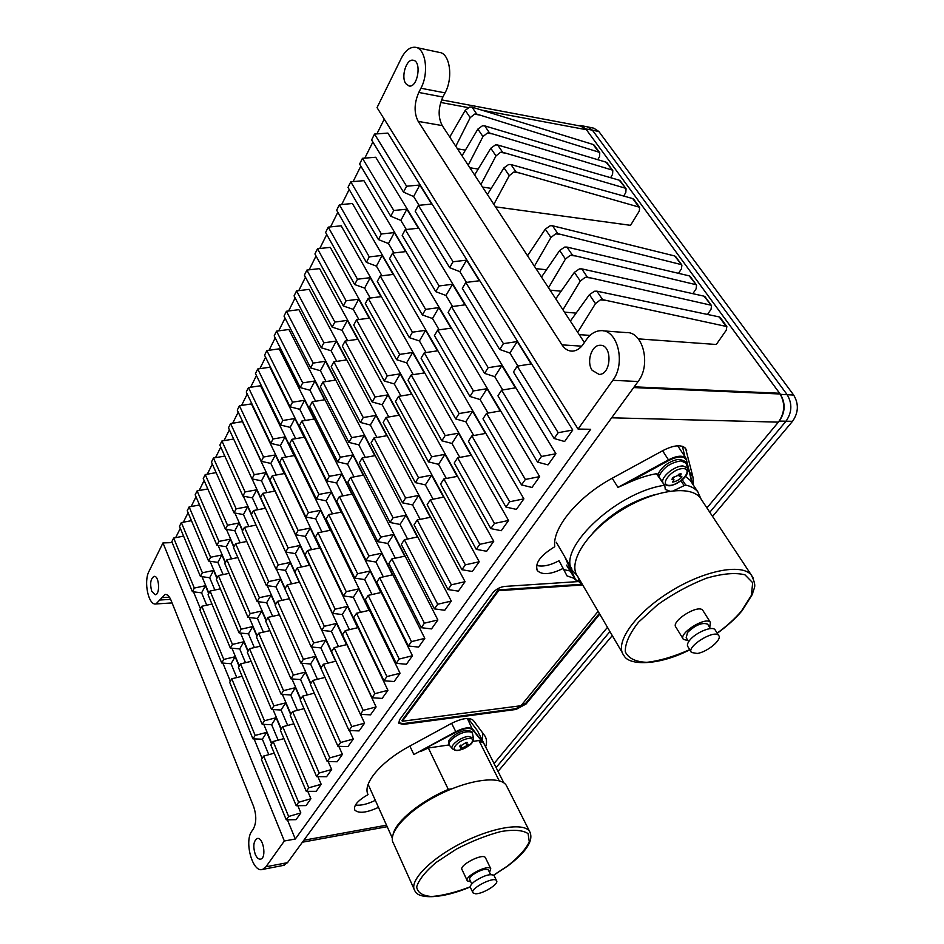 <?xml version="1.0" encoding="UTF-8"?>
<svg xmlns="http://www.w3.org/2000/svg" width="944" height="944" viewBox="0 0 944 944"><rect width="100%" height="100%" fill="white"/><g stroke="black" fill="none" stroke-linecap="round" stroke-linejoin="round"><path stroke-width="1.42" d="M599.346 613.447L525.773 703.245L515.684 708.755L403.053 723.635L398.557 722.703M599.759 614.155L526.138 703.941L516.049 709.451L403.407 724.378L398.805 723.305L399.501 719.859L492.744 592.938C495.883 589.268 499.848 587.097 504.651 586.425L577.586 581.622M465.239 110.295L469.77 107.026L472 107.12L476.732 114.094L474.572 114.13L470.195 117.658L455.799 146.273L449.745 137.033L465.239 110.295L470.195 117.658M476.732 114.094L598.732 152.102L593.186 144.503L472 107.12M598.732 152.102L599.759 152.763L599.582 156.551L597.776 159.678M465.404 150.131L457.474 148.822M151.736 591.333L155.276 594.755C160.445 594.496 159.135 575.226 154.037 576.383C150.544 578.731 149.777 583.711 151.736 591.333M255.175 854.108C256.756 857.836 258.585 859.5 260.686 859.123C266.904 857.848 263.128 836.313 257.11 838.555C253.535 841.069 252.886 846.249 255.175 854.108M592.148 370.296L599.11 374.426C611.665 374.685 612.585 344.265 599.971 345.292C591.51 344.949 586.224 362.048 592.148 370.296M405.778 83.638L409.118 86.022C417.862 87.863 422.051 60.888 413.071 60.239C406.368 58.693 400.775 76.853 405.778 83.638M377.034 107.616L578.07 429.06L612.821 380.314C626.049 363.357 617.636 329.185 600.821 330.671C595.216 330.907 590.354 333.964 586.236 339.84L583.38 344.029C580.182 348.572 576.489 350.944 572.312 351.144C568.205 351.144 564.772 349.056 561.999 344.867L418.192 121.387C413.897 112.95 414.097 103.309 418.782 92.453L420.93 88.24C429.213 73.042 425.72 48.026 415.277 47.283C409.967 46.858 405.306 50.528 401.271 58.316L377.034 107.616M449.745 137.033L442.252 125.599C437.922 117.257 438.134 107.734 442.878 97.031L445.049 92.878C453.427 77.915 449.922 53.194 439.373 52.416L416.139 47.471M578.283 125.635L580.607 125.552L585.799 128.891L780.417 394.344C785.715 403.336 785.325 412.245 779.272 421.083L706.926 507.943L778.375 422.145C784.83 413.024 785.408 403.643 780.122 393.99L586.401 129.717L580.784 126.107L441.591 99.863M494.054 763.519L607.464 627.347L494.054 763.519M172.091 602.921L155.984 603.948C148.527 605.8 143.394 581.587 148.999 571.344L162.97 542.93L284.345 840.998L295.307 839.015L590.673 429.296L578.07 429.06M155.984 603.948L165.07 594.437C167.324 594.248 169.283 596.124 170.935 600.042L253.547 806.306C256.591 815.345 256.508 822.908 253.299 828.997L251.847 831.133C243.882 841.411 252.697 873.294 262.597 869.412L265.96 866.781L284.345 840.998M584.395 342.542L455.799 146.273M283.176 865.447L287.507 862.663L638.097 381.506C651.407 364.809 642.982 331.132 626.073 332.571L603.133 330.848M162.97 542.93L172.197 542.599M175.655 537.655L180.316 528.31M183.348 522.209L188.092 512.71M191.172 506.527L196.022 496.78M199.149 490.526L204.128 480.531M207.291 474.183L212.317 464.094M215.527 457.663L220.766 447.137M224.011 440.624L229.404 429.827M232.684 423.219L238.218 412.127M241.558 405.436L247.234 394.037M250.608 387.264L256.449 375.547M259.871 368.679L265.571 357.245M269.052 350.271L275.2 337.917M278.728 330.848L285.053 318.152M288.628 310.977L295.142 297.915M298.764 290.634L305.467 277.206M309.148 269.819L316.028 256.001M319.768 248.508L326.742 234.501M330.542 226.89L337.834 212.258M341.681 204.529L349.197 189.473M353.103 181.614L360.832 166.109M364.809 158.12L372.856 142.001M376.892 133.895L384.243 119.145M779.874 393.624L633.955 387.205M779.614 393.259L634.215 386.828M684.872 456.554L682.406 446.311M536.534 565.409C542.493 567.037 549.998 565.48 559.084 560.724L567.025 575.911L574.212 578.377M564.111 569.704L569.881 570.943M778.375 422.145L611.653 417.803M693.38 485.145L693.014 477.322L685.58 448.329C681.308 444.388 673.863 445.072 663.266 450.394L612.68 477.983C577.846 496.603 551.957 528.298 554.765 546.718C540.298 555.461 534.516 563.45 537.431 570.683C542.352 575.297 551.036 574.483 563.45 568.264M485.641 746.893C487.057 742.491 486.762 738.786 484.768 735.765L473.369 720.437C469.51 717.133 462.206 718.124 451.48 723.399L409.59 746.197C380.715 761.666 362.26 783.803 368.042 794.6C357.717 800.536 353.316 805.692 354.814 810.07C358.732 813.716 366.626 812.808 378.485 807.356M570.353 321.113L589.422 294.658L594.531 291.224L596.879 291.165L602.638 299.637L726.845 326.565L726.278 330.188L716.284 344.489L638.321 338.872M590.024 335.403L579.203 334.624M478.171 169.059L469.876 167.761M491.234 188.363L482.549 187.101M487.411 194.523L503.978 167.808L508.686 164.48L510.964 164.539L516.002 171.961L639.607 207.255L639.324 211.008L630.545 225.333L495.482 206.842M546.493 269.76L535.98 268.639M561.125 291.2L550.069 290.15M576.123 313.113L564.477 312.134M725.853 326.022L719.198 316.913L596.879 291.165M719.198 316.913L720.284 317.609M602.638 299.637L600.384 299.862L595.463 303.626L577.693 332.312M482.172 740.025L482.927 733.264M355.404 805.043C360.773 805.763 367.417 804.194 375.323 800.347M419.006 205.296L413.625 196.553L419.797 185.024L431.644 204.057L418.369 205.367L453.049 261.759L466.56 260.155L479.387 280.757L465.793 282.468L503.412 343.64L517.241 341.575L531.165 363.947L517.241 366.142L558.175 432.706L554.116 438.488L564.606 441.521L572.76 430.027L558.175 432.706M418.369 205.367L415.195 211.255L449.663 267.636L453.049 261.759M214.854 590.012L209.686 577.728L213.58 570.459L216.919 578.318M209.686 577.728L200.435 576.477L202.394 572.772L213.58 570.459M239.127 666.334L235.115 656.753L223.775 659.419L221.722 662.983L199.868 609.871L201.827 606.26L211.952 604.054M390.757 216.223L359.617 164.055L362.472 158.309L375.712 157.247L555.933 453.734L548.004 464.885L537.525 462.1L497.948 395.807L501.642 390.132L515.436 387.854L501.878 365.54L488.166 367.688L484.567 373.376L448.14 312.358L451.515 306.647L464.991 304.841L452.495 284.274L439.102 285.961L435.798 291.684L402.179 235.351L405.271 229.616L418.428 228.224L406.864 209.19L393.79 210.488L390.757 216.223L400.858 220.424L406.864 209.19M400.858 220.424L406.309 229.498M208.683 593.552L205.414 585.717L194.311 588.065L192.399 591.687L201.603 592.844L206.724 605.187M201.603 592.844L205.414 585.717M220.377 588.832L210.052 591.038L208.058 594.72L230.336 648.056L232.436 644.422L243.859 641.767L247.942 651.395M208.589 561.043L187.242 510.728L189.142 506.904L210.595 557.255L208.589 561.043L217.887 562.4L223.114 574.601M225.262 562.86L221.864 554.978L210.595 557.255M217.887 562.4L221.864 554.978M245.499 662.688L239.693 648.917L243.859 641.767M239.693 648.917L230.336 648.056M271.577 743.907L266.751 732.367L255.151 735.411L252.957 738.881L229.687 682.323L231.776 678.783L242.124 676.27M435.798 291.684L445.946 295.472L452.495 284.274M445.946 295.472L452.577 306.505M221.722 662.983L231.044 663.738L236.779 677.568M231.044 663.738L235.115 656.753M251.151 661.343L240.578 663.856L238.443 667.479L262.184 724.308L264.438 720.756L276.12 717.735L281.052 729.334M229.026 573.362L218.394 575.58L216.365 579.345L239.08 632.893L248.484 633.849L254.361 647.572M256.91 636.221L252.732 626.556L241.216 629.176L239.08 632.893M248.484 633.849L252.732 626.556M278.161 740.167L271.648 724.721L276.12 717.735M271.648 724.721L262.184 724.308M286.268 819.852L288.64 816.477L300.841 812.926L296.062 819.652L286.268 819.852L261.441 759.495L263.683 756.05L274.256 753.194M484.567 373.376L494.739 376.668L501.878 365.54M494.739 376.668L502.727 389.955M252.957 738.881L262.373 739.199L268.792 754.669M262.373 739.199L266.751 732.367M283.932 738.633L273.135 741.5L270.845 745.028L296.192 805.716L306.045 805.598L310.918 798.73L298.623 802.27L296.192 805.716M260.402 646.156L249.535 648.705L247.352 652.398L271.577 709.499L281.088 710.006L287.684 725.429M290.681 714.525L285.654 702.867L273.878 705.864L271.577 709.499M281.088 710.006L285.654 702.867M192.399 591.687L171.832 541.714L173.661 538.045L183.573 536.121M201.827 606.26L223.775 659.419M231.776 678.783L255.151 735.411M263.683 756.05L288.64 816.477M201.992 576.69L208.895 593.174M231.917 648.198L239.339 665.957M263.789 724.378L271.813 743.542M297.808 805.692L300.841 812.926M173.661 538.045L194.311 588.065M465.793 282.468L462.324 288.345L499.706 349.481L503.412 343.64M193.496 591.829L200.47 608.762M222.843 663.077L230.324 681.238M254.078 738.916L262.125 758.445M287.413 819.829L295.307 839.015M226.383 529.324L233.994 546.694M258.101 601.694L266.279 620.338M291.967 678.937L300.77 699.02M328.193 761.584L331.674 769.513L319.166 773.018L316.629 776.629L326.565 776.711L331.674 769.513M266.963 492.544L261.523 480.838L251.989 478.891L228.472 427.809L230.584 423.561L242.466 421.638L376.101 706.95L363.169 710.348L360.384 714.325L370.485 714.856L376.101 706.95M239.434 405.767L263.541 457.014L261.264 461.333L237.274 410.109L239.434 405.767L251.411 403.902L387.925 690.3L382.167 698.407L372.03 697.746L374.886 693.675L387.925 690.3M248.473 387.583L273.087 438.96L270.751 443.373L246.266 392.02L248.473 387.583L260.556 385.754L400.044 673.237L394.144 681.544L383.96 680.754L386.898 676.577L400.044 673.237M315.579 401.235L309.998 390.25L300.227 387.583L274.185 335.887L276.533 331.143L288.911 329.48L437.886 619.96L424.399 623.182L421.225 627.689L431.514 628.916L437.886 619.96M286.421 311.26L313.172 363.074L310.623 367.912L284.014 316.11L286.421 311.26L298.906 309.656L451.291 601.068L444.766 610.272L434.441 608.88L437.686 604.254L451.291 601.068M296.546 290.917L323.875 342.814L321.267 347.758L294.068 295.873L296.546 290.917L309.125 289.371L465.062 581.681L458.359 591.133L448.011 589.563L451.338 584.82L465.062 581.681M306.894 270.078L334.849 322.069L332.17 327.131L304.369 275.164L306.894 270.078L319.579 268.615L479.21 561.763L472.319 571.474L461.935 569.728L465.368 564.842L479.21 561.763M370.225 298.033L364.644 288.109L354.661 284.545L357.481 279.223L328.252 227.126L341.162 225.805L508.533 520.474L494.444 523.448L490.821 528.593L501.252 530.729L508.533 520.474M339.38 204.754L369.281 256.886L366.39 262.349L336.666 210.217L339.38 204.754L352.395 203.503L523.885 498.857L516.403 509.394L505.949 507.058L509.677 501.76L523.885 498.857M413.625 196.553L403.489 192.116L371.606 139.948L374.532 134.06L387.878 133.092L572.76 430.027M393.99 252.945L388.48 243.564L378.426 239.575L347.994 187.419L350.779 181.826L363.9 180.658L539.673 476.614L525.348 479.446L521.513 484.909L531.979 487.458L539.673 476.614M358.862 319.532L353.268 309.361L343.333 305.998L314.918 253.96L317.503 248.756L330.294 247.363L493.736 541.301L479.776 544.322L476.26 549.349L486.656 551.272L493.736 541.301M266.869 350.578L292.51 402.191L290.079 406.793L264.568 355.215L266.869 350.578L279.153 348.855L424.812 638.356L418.605 647.088L408.363 646.015L411.442 641.625L424.812 638.356M295.673 438.677L290.138 427.372L280.462 425.001L255.458 373.529L257.724 368.986L269.89 367.216L412.469 655.738L399.206 659.042L396.197 663.325L406.416 664.257L412.469 655.738M252.083 478.915L260.615 497.429M285.772 552.075L294.894 571.887M321.821 630.368L331.604 651.608M360.478 714.325L364.561 723.198L359.086 730.916L349.02 730.503L351.746 726.62L364.561 723.198M243.316 496.143L251.517 514.256M276.332 569.055L285.112 588.454M311.626 646.994L321.054 667.821M349.445 730.514L353.304 739.058L347.947 746.586L337.928 746.291L340.583 742.503L353.304 739.058M234.891 513.029L242.702 530.575M267.246 585.658L275.636 604.49M301.809 663.243L310.847 683.527M338.813 746.315L342.412 754.386L329.798 757.867L327.202 761.56L337.185 761.749L342.412 754.386M218.123 545.455L225.474 562.482M249.228 617.541L257.122 635.843M282.398 694.43L290.917 714.16M317.868 776.629L321.172 784.287L316.181 791.32L306.293 791.343L308.771 787.803L321.172 784.287M210.028 561.243L217.12 577.94M240.531 633.046L248.166 651.018M273.04 709.581L281.288 728.98M307.779 791.332L310.918 798.73M273.135 741.5L298.623 802.27M210.052 591.038L232.436 644.422M240.578 663.856L264.438 720.756M191.467 520.663L181.342 522.587L202.394 572.772M181.342 522.587L179.49 526.327L200.435 576.477M306.293 791.343L280.403 730.326L282.752 726.715L308.771 787.803M189.142 506.904L199.55 504.969M218.394 575.58L241.216 629.176M249.535 648.705L273.878 705.864M282.752 726.715L293.867 723.812M304.027 708.649L292.593 711.587L319.166 773.018M292.593 711.587L290.186 715.281L316.629 776.629M207.822 488.957L197.107 490.892L218.961 541.408L230.324 539.154L233.793 547.072M237.864 557.562L226.914 559.804L250.195 613.6L261.807 611.016L266.066 620.715M269.866 630.639L258.68 633.212L283.53 690.642L295.401 687.669L300.534 699.386M197.107 490.892L195.16 494.798L216.919 545.266L218.961 541.408M226.914 559.804L224.837 563.651L248.012 617.4L250.195 613.6M231.54 558.86L226.265 546.741L216.919 545.266M297.419 710.348L290.728 694.961L281.17 694.347L283.53 690.642M258.68 633.212L256.449 636.988L281.17 694.347M263.4 632.126L257.464 618.473L248.012 617.4M314.281 693.167L302.658 696.117L329.798 757.867M302.658 696.117L300.192 699.893L327.202 761.56M216.117 472.625L205.237 474.549L203.255 478.537L225.427 529.171L227.516 525.218L238.962 523L242.502 530.953M246.75 541.455L235.634 543.673L259.376 597.682L271.081 595.133L275.424 604.868M279.412 614.815L268.037 617.376L293.395 675.066L305.36 672.116L310.611 683.893M205.237 474.549L227.516 525.218M235.634 543.673L233.51 547.614L257.134 601.564L259.376 597.682M240.142 542.776L234.82 530.752L225.427 529.171M307.366 694.926L300.581 679.574L290.988 678.866L293.395 675.066M268.037 617.376L265.748 621.235L290.988 678.866M272.639 616.338L266.633 602.744L257.134 601.564M337.928 746.291L310.34 684.306L312.853 680.435L340.583 742.503M213.45 458.017L236.165 508.84L234.029 512.875L211.432 462.088L213.45 458.017L224.814 456.07M349.02 730.503L320.818 668.187L323.391 664.234L351.746 726.62M266.373 585.54L242.266 531.378L244.437 527.366L268.662 581.575L266.373 585.54L275.919 586.838L281.996 600.349M300.935 663.172L275.164 605.293L277.501 601.34L303.39 659.278L300.935 663.172L310.576 663.998L317.444 679.291M234.029 512.875L243.469 514.574L248.827 526.504M244.437 527.366L256.048 525.1L247.706 506.668L236.165 508.84M277.501 601.34L289.371 598.72L280.462 579.05L268.662 581.575M312.853 680.435L324.984 677.414L315.461 656.363L303.39 659.278M233.64 439.031L221.923 440.978L219.858 445.131L242.915 496.072L252.402 497.889L257.795 509.713M252.402 497.889L256.721 489.806L265.24 508.297L253.535 510.527L251.316 514.633L275.919 568.984L285.513 570.4L290.162 562.435L299.248 582.188L287.283 584.784L284.899 588.82L311.201 646.959L320.889 647.903L327.851 663.136M285.513 570.4L291.637 583.84M253.535 510.527L278.256 564.925L275.919 568.984M290.162 562.435L278.256 564.925M287.283 584.784L313.727 642.97L311.201 646.959M323.391 664.234L335.627 661.237L325.892 640.091L313.727 642.97M221.923 440.978L245.086 491.942L242.915 496.072M256.721 489.806L245.086 491.942M230.584 423.561L254.219 474.679L265.948 472.578L274.633 491.128L262.833 493.311L288.073 547.909L300.062 545.455L309.349 565.291L297.289 567.84L324.311 626.285L336.571 623.429L346.519 644.669L334.176 647.643L363.169 710.348M334.176 647.643L331.545 651.69L360.384 714.325M262.833 493.311L260.568 497.512L285.678 552.063L288.073 547.909M338.495 646.605L331.45 631.418L321.727 630.356L324.311 626.285M297.289 567.84L294.847 571.97L321.727 630.356M301.514 566.943L295.319 553.597L285.678 552.063M251.989 478.891L254.219 474.679M372.03 697.746L342.53 634.793L345.233 630.639L374.886 693.675M383.96 680.754L353.788 617.482L356.549 613.234L386.898 676.577M295.661 534.741L270.019 480.012L272.344 475.717L298.115 530.493L295.661 534.741L305.349 536.416L311.603 549.656M332.489 613.364L305.03 554.73L307.52 550.494L335.132 609.187L332.489 613.364L342.259 614.556L349.398 629.66M261.264 461.333L270.845 463.41L276.321 474.997M272.344 475.717L284.238 473.569L275.365 454.961L263.541 457.014M307.52 550.494L319.686 547.98L310.21 528.085L298.115 530.493M345.233 630.639L357.682 627.713L347.51 606.367L335.132 609.187M270.751 443.373L280.38 445.592L285.89 457.038M280.38 445.592L285.005 436.954L294.056 455.61L282.067 457.71L279.695 462.1L305.88 517.017L315.603 518.834L320.582 510.303L330.27 530.28L318.01 532.746L315.449 537.077L343.522 595.959L353.339 597.281L360.561 612.314M315.603 518.834L321.916 531.956M282.067 457.71L308.393 512.675L305.88 517.017M320.582 510.303L308.393 512.675M318.01 532.746L346.236 591.676L343.522 595.959M356.549 613.234L369.104 610.343L358.708 588.903L346.236 591.676M285.005 436.954L273.087 438.96M257.724 368.986L282.846 420.493L294.858 418.534L304.11 437.237L292.015 439.29L318.907 494.432L331.202 492.107L341.103 512.144L328.736 514.574L357.599 573.74L370.178 571.002L380.81 592.537L368.16 595.393L399.206 659.042M368.16 595.393L365.328 599.747L396.197 663.325M292.015 439.29L289.584 443.786L316.346 498.88L318.907 494.432M371.983 594.531L364.679 579.592L354.826 578.117L357.599 573.74M328.736 514.574L326.117 519.011L354.826 578.117M332.477 513.843L326.105 500.827L316.346 498.88M280.462 425.001L282.846 420.493M408.363 646.015L376.774 582.141L379.677 577.681L411.442 641.625M290.079 406.793L299.791 409.307L305.36 420.469M299.791 409.307L304.629 400.28L314.057 419.03L301.879 421.036L299.39 425.638L326.707 480.885L336.524 482.986L341.74 474.053L351.852 494.172L339.38 496.544L336.701 501.087L366.036 560.417L375.924 562.034L383.323 576.867M336.524 482.986L342.943 495.871M301.879 421.036L329.338 476.331L326.707 480.885M341.74 474.053L329.338 476.331M339.38 496.544L368.88 555.933L366.036 560.417M379.677 577.681L392.444 574.861L381.565 553.243L368.88 555.933M304.629 400.28L292.51 402.191M276.533 331.143L302.717 382.863L314.942 381.01L324.583 399.808L312.287 401.755L340.359 457.215L352.867 454.984L363.204 475.162L350.637 477.499L380.81 537.101L393.601 534.457L404.74 556.169L391.866 558.931L424.399 623.182M391.866 558.931L388.893 563.509L421.225 627.689M312.287 401.755L309.75 406.463L337.669 461.876L340.359 457.215M395.312 558.199L387.831 543.473L377.895 541.703L380.81 537.101M350.637 477.499L347.888 482.148L377.895 541.703M354 476.873L347.522 464.129L337.669 461.876M300.227 387.583L302.717 382.863M434.441 608.88L401.318 544.405L404.362 539.708L437.686 604.254M310.623 367.912L320.429 370.744L326.022 381.541M320.429 370.744L325.491 361.281L335.344 380.125L322.954 382.013L320.346 386.828L348.902 442.406L358.791 444.825L364.266 435.444L374.851 455.681L362.166 457.97L359.345 462.737L390.061 522.504L400.032 524.439L407.584 539.036M358.791 444.825L365.316 457.403M322.954 382.013L351.664 437.615L348.902 442.406M364.266 435.444L351.664 437.615M362.166 457.97L393.046 517.796L390.061 522.504M404.362 539.708L417.354 536.994L405.955 515.188L393.046 517.796M325.491 361.281L313.172 363.074M448.011 589.563L414.062 524.805L417.201 519.991L451.338 584.82M321.267 347.758L331.12 350.767L336.725 361.375M331.12 350.767L336.3 341.079L346.377 359.959L333.869 361.788L331.202 366.732L360.407 422.44L370.343 425.036L375.948 415.419L386.78 435.727L373.989 437.945L371.098 442.842L402.533 502.822L412.54 504.91L420.174 519.377M370.343 425.036L376.904 437.438M333.869 361.788L363.239 417.543L360.407 422.44M375.948 415.419L363.239 417.543M373.989 437.945L405.601 497.984L402.533 502.822M417.201 519.991L430.287 517.312L418.617 495.435L405.601 497.984M336.3 341.079L323.875 342.814M461.935 569.728L427.148 504.686L430.358 499.742L465.368 564.842M332.17 327.131L342.058 330.317L347.663 340.713M342.058 330.317L347.368 320.394L357.67 339.309L345.067 341.079L342.33 346.141L372.207 401.979L382.178 404.752L387.925 394.899L399.005 415.254L386.108 417.425L383.146 422.428L415.336 482.62L425.378 484.886L433.084 499.199M382.178 404.752L388.775 416.977M345.067 341.079L375.11 396.952L372.207 401.979M387.925 394.899L375.11 396.952M386.108 417.425L418.487 477.652L415.336 482.62M430.358 499.742L443.574 497.122L431.609 475.162L418.487 477.652M347.368 320.394L334.849 322.069M317.503 248.756L346.082 300.806L358.708 299.189L369.246 318.14L356.537 319.851L387.276 375.842L400.209 373.859L411.56 394.262L398.545 396.362L431.715 456.778L444.954 454.347L457.203 476.39L443.881 478.95L479.776 544.322M443.881 478.95L440.577 484.024L476.26 549.349M357.481 279.223L370.225 277.689L380.998 296.664L368.172 298.292L399.642 354.401L412.681 352.478L424.304 372.939L411.171 374.969L445.155 435.562L458.513 433.19L471.068 455.315L457.628 457.805L494.444 523.448M457.628 457.805L454.241 463.02L490.821 528.593M356.537 319.851L353.729 325.031L384.302 380.998L387.276 375.842M398.545 396.362L395.501 401.507L428.482 461.876L431.715 456.778M446.335 478.478L438.547 464.342L428.482 461.876M400.929 395.973L394.321 383.96L384.302 380.998M328.252 227.126L325.609 232.46L354.661 284.545M368.172 298.292L365.304 303.614L396.586 359.688L399.642 354.401M459.787 457.403L451.94 443.444L441.839 440.801L445.155 435.562M411.171 374.969L408.056 380.243L441.839 440.801M413.271 374.638L406.64 362.838L396.586 359.688M505.949 507.058L468.413 441.237L471.894 435.868L509.677 501.76M366.39 262.349L376.408 266.114L381.966 275.778M376.408 266.114L382.131 255.423L393.152 274.433L380.22 275.99L377.281 281.43L409.318 337.61L419.407 340.961L425.602 330.329L437.509 350.838L424.269 352.796L421.071 358.213L455.692 418.935L465.829 421.791L473.723 435.538M419.407 340.961L426.051 352.537M380.22 275.99L412.445 332.182L409.318 337.61M425.602 330.329L412.445 332.182M424.269 352.796L459.103 413.555L455.692 418.935M471.894 435.868L485.452 433.438L472.578 411.254L459.103 413.555M382.131 255.423L369.281 256.886M350.779 181.826L381.376 233.982L394.344 232.602L405.637 251.623L392.586 253.098L425.602 309.384L438.866 307.602L451.067 328.146L437.709 330.034L473.428 390.934L487.021 388.716L500.237 410.97L486.561 413.319L525.348 479.446M486.561 413.319L482.974 418.829L521.513 484.909M537.525 462.1L541.478 456.483L555.933 453.734M392.586 253.098L389.565 258.691L422.381 314.954L425.602 309.384M488.036 413.071L480.083 399.536L469.935 396.468L473.428 390.934M437.709 330.034L434.429 335.592L469.935 396.468M439.149 329.834L432.505 318.517L422.381 314.954M378.426 239.575L381.376 233.982M501.642 390.132L541.478 456.483M405.271 229.616L439.102 285.961M451.515 306.647L488.166 367.688M362.472 158.309L393.79 210.488M517.241 366.142L513.453 371.971L554.116 438.488M374.532 134.06L406.604 186.228L419.797 185.024M517.914 366.036L509.902 353.021L499.706 349.481M466.442 282.386L459.846 271.671L449.663 267.636M403.489 192.116L406.604 186.228M462.041 155.807L477.876 129.068L482.467 125.776L484.72 125.859L489.547 132.986L487.387 133.033L482.95 136.585L468.224 165.224M610.615 177.684L612.573 174.357L612.786 170.581L606.095 162.179L484.72 125.859M606.095 162.179L607.24 162.993M489.547 132.986L611.771 169.92M474.596 174.959L490.797 148.232L495.435 144.928L497.7 144.998L502.633 152.267L500.462 152.338L495.966 155.913L480.897 184.587M623.689 196.045L625.813 192.505L626.061 188.741L619.276 180.198L497.7 144.998M619.276 180.198L620.409 181M502.633 152.267L625.046 188.104M516.002 171.961L513.819 172.056L509.264 175.655L493.854 204.352M638.592 206.63L632.704 198.57L510.964 164.539M632.704 198.57L633.837 199.361M527.531 255.753L545.29 229.144L550.187 225.758L552.5 225.758L557.88 233.675L555.662 233.829L550.93 237.51L534.398 266.232M678.512 273.323L681.474 268.78L681.887 265.087L674.641 255.942L552.5 225.758M674.641 255.942L675.751 256.685M557.88 233.675L680.895 264.497M541.49 277.064L559.674 250.49L564.642 247.092L566.966 247.068L572.465 255.175L570.235 255.352L565.444 259.057L548.511 287.778M692.872 293.667L696.106 288.829L696.566 285.159L689.191 275.849L566.966 247.068M689.191 275.849L690.288 276.58M572.465 255.175L695.575 284.581M555.768 298.847L574.377 272.332L579.415 268.91L581.752 268.863L587.38 277.158L585.138 277.359L580.289 281.088L562.943 309.797M707.516 314.446L711.033 309.302L711.54 305.644L704.035 296.168L581.752 268.863M704.035 296.168L705.133 296.876M587.38 277.158L710.561 305.089M593.186 144.503L594.319 145.329M290.728 694.961L295.401 687.669M300.581 679.574L305.36 672.116M310.576 663.998L315.461 656.363M331.45 631.418L336.571 623.429M320.889 647.903L325.892 640.091M342.259 614.556L347.51 606.367M364.679 579.592L370.178 571.002M353.339 597.281L358.708 588.903M387.831 543.473L393.601 534.457M375.924 562.034L381.565 553.243M400.032 524.439L405.955 515.188M438.547 464.342L444.954 454.347M412.54 504.91L418.617 495.435M425.378 484.886L431.609 475.162M451.94 443.444L458.513 433.19M480.083 399.536L487.021 388.716M465.829 421.791L472.578 411.254M509.902 353.021L517.241 341.575M257.464 618.473L261.807 611.016M266.633 602.744L271.081 595.133M275.919 586.838L280.462 579.05M295.319 553.597L300.062 545.455M305.349 536.416L310.21 528.085M326.105 500.827L331.202 492.107M347.522 464.129L352.867 454.984M394.321 383.96L400.209 373.859M406.64 362.838L412.681 352.478M432.505 318.517L438.866 307.602M459.846 271.671L466.56 260.155M226.265 546.741L230.324 539.154M234.82 530.752L238.962 523M243.469 514.574L247.706 506.668M261.523 480.838L265.948 472.578M270.845 463.41L275.365 454.961M290.138 427.372L294.858 418.534M309.998 390.25L314.942 381.01M353.268 309.361L358.708 299.189M343.333 305.998L346.082 300.806M364.644 288.109L370.225 277.689M388.48 243.564L394.344 232.602M571.793 568.819L564.807 556.866L574.813 579.427L579.097 581.917M578.082 577.079L579.227 581.941L575.462 579.569L567.273 561.066M692.495 483.8L685.934 458.147C682.618 455.102 676.824 455.657 668.553 459.811L617.954 487.399L626.155 483.741L668.871 460.448C678.512 455.799 684.4 455.81 686.571 460.483L691.964 482.998M626.155 483.741C636.763 478.75 646.852 475.41 656.422 473.699L664.706 485.511L665.437 489.488L669.768 491.151M657.213 474.218L656.422 473.699M685.521 476.401L690.217 480.354L697.758 491.73L701.05 499.046M576.784 575.049L573.598 571.899C553.927 552.382 614.131 492.815 663.986 485.358M680.978 480.815L684.14 485.617L685.745 485.086C691.079 486.302 695.091 488.508 697.758 491.73M684.14 485.617L673.65 490.679M592.915 532.971C609.8 514.126 630.604 501.311 655.301 494.514M484.083 743.99L472.814 729.264C469.782 726.762 464.094 727.564 455.763 731.683L413.873 754.516L456.046 732.178C464.141 728.178 469.664 727.399 472.614 729.83L484.083 743.99L478.596 732.969M468.165 718.478L477.216 730.408M392.291 838.001L368.136 784.381M452.011 788.771L448.306 789.408L449.497 789.821M448.388 790.01C428.47 798.848 413 809.138 401.979 820.879M499.966 781.018L499.057 780.747M499.199 780.782L478.938 740.521L482.172 742.314M420.682 751.459L428.34 747.99L449.143 744.922M472.909 741.406L478.938 740.521M428.34 747.99L448.306 789.408C420.93 800.96 396.327 820.997 393.27 833.741M587.357 126.826L592.372 130.119L787.119 394.639C792.429 403.584 792.04 412.457 785.974 421.26L709.794 512.273M587.994 126.956L593.847 128.207L598.826 131.476L793.668 395.052C798.919 403.879 798.541 412.634 792.523 421.319L712.531 516.415M612.29 635.595L498.043 771.413M609.93 631.56L496.096 767.555M582.354 584.997L498.621 590.684L402.321 721.251L520.982 705.723L598.107 611.334M402.321 721.251L401.967 720.508L498.208 589.906L581.622 584.277M498.621 590.684L498.208 589.906M680.246 473.841L681.202 473.912L680.081 476.72L681.898 476.744L681.721 477.416C678.748 480.071 675.692 481.629 672.553 482.077L673.992 479.788L671.904 479.316C673.273 476.413 677.839 476.248 680.246 473.841M672.777 477.9L673.426 477.098M682.96 468.602C694.1 468.543 680.541 485.358 669.579 485.381C658.322 485.676 671.798 468.578 682.96 468.602M466.206 742.444L467.197 742.409L466.478 744.179L468.295 744.332C465.888 746.433 463.315 747.731 460.578 748.226L461.51 746.905L459.409 746.68L466.206 742.444M468.059 738.586C478.49 737.063 469.109 748.698 458.831 750.161C448.341 751.825 457.616 740.061 468.059 738.586M622.344 652.788L577.822 576.631C567.297 563.603 585.292 533.549 618.462 512.096C651.502 490.479 689.769 484.284 700.188 497.748L701.876 500.296M683.078 638.852L675.975 627.276C670.216 621.541 698.383 603.735 702.808 610.355L703.127 610.874M709.735 627.489L710.407 622.415C706.053 615.901 677.709 633.754 683.409 639.383L687.975 640.587M691.138 651.962L687.94 646.758C686.854 645.283 687.456 643.112 689.722 640.244C695.657 632.515 712.378 625.601 715.033 629.754L715.351 630.262M697.238 653.472L691.456 652.481C685.828 646.982 714.36 629.07 718.632 635.465C722.62 639.312 707.351 652.092 697.238 653.472M707.906 624.586L707.646 624.173C702.242 622.179 695.551 624.94 687.574 632.445L686.182 637.672L688.66 641.708M413.979 888.835L393.589 843.535C386.78 833.788 406.781 811.238 437.402 795.497C467.941 779.638 499.86 775.295 506.22 785.219L507.235 787.213M467.15 880.492L462.088 869.754C458.359 865.518 482.868 852.786 485.405 857.636L485.594 858.037M489.547 872.398L490.762 868.716C488.26 863.949 463.657 876.74 467.339 880.894L470.749 881.79M472.814 892.493L470.525 887.643C469.758 886.18 471.209 884.032 474.867 881.224C483.835 875.477 490.219 873.554 494.007 875.43L494.196 875.808M475.351 893.756L473.003 892.882C469.357 888.835 494.078 875.973 496.52 880.634C499.494 883.796 482.419 894.357 475.351 893.756M488.52 870.274L488.367 869.967C485.346 868.433 480.284 869.955 473.168 874.51C470.265 876.752 469.121 878.475 469.746 879.655L471.788 883.973M479.776 115.085L474.572 114.13M418.192 121.387L442.252 125.599M418.782 92.453L442.878 97.031M561.999 344.867L581.728 346.165M612.821 380.314L638.097 381.506M265.96 866.781L287.507 862.663M161.507 597.67L169.46 597.186M160.327 599.983L170.64 599.346M420.93 88.24L445.049 92.878M780.122 393.99L633.672 387.571M386.509 825.186L303.838 840.243M586.401 129.717L482.101 110.2M468.165 107.592L440.683 102.448M595.463 303.626L589.422 294.658M525.773 703.245L526.138 703.941M515.684 708.755L516.049 709.451M403.053 723.635L403.407 724.378M684.518 447.35L686.677 450.571M689.793 472.472L693.014 477.322M482.95 136.585L477.876 129.068M492.603 133.942L487.387 133.033M495.966 155.913L490.797 148.232M505.701 153.211L500.462 152.338M509.264 175.655L503.978 167.808M519.07 172.882L513.819 172.056M550.93 237.51L545.29 229.144M560.972 234.501L555.662 233.829M565.444 259.057L559.674 250.49M575.557 255.966L570.235 255.352M580.289 281.088L574.377 272.332M590.484 277.914L585.138 277.359M605.741 300.357L600.384 299.862M566.506 565.161L575.462 579.569M556.287 542.281L564.807 556.866M612.208 478.23L617.954 487.399M662.594 450.76L668.871 460.448M686.772 459.846L686.571 460.483M685.745 485.086L682.252 479.8M467.374 718.478L472.614 729.83M451.61 723.328L456.046 732.178M409.849 746.055L413.873 754.516M598.826 131.476L585.799 128.891M792.523 421.319L779.272 421.083M793.668 395.052L780.417 394.344M658.9 476.555C662.889 467.87 670.264 462.643 681.002 460.861L686.017 463.197L686.347 464.224M677.898 475.221L679.904 476.366M680.671 476.803L681.721 477.416M662.877 482.691C660.434 477.357 674.547 465.593 683.019 465.97L687.574 468.082L687.893 469.144M658.157 475.41C659.172 472.861 657.26 473.605 663.526 466.678C670.57 460.389 679.043 459.02 679.232 459.516C683.574 460.235 685.828 461.463 686.017 463.197L687.574 468.082C688.66 471.504 687.185 475.151 683.137 479.021C668.694 489.24 668.033 485.098 663.939 484.178L663.738 484.001M582.743 585.374L579.557 582.271L578.778 578.259M583.168 585.764L582.082 583.911M452.353 748.686L449.674 745.618C445.78 742.621 457.781 732.874 466.655 731.895C469.864 731.494 471.811 732.025 472.484 733.5L472.625 734.196M449.403 745.312L448.683 741.866C447.126 741.819 453.781 732.733 465.121 730.503C470.596 730.609 473.05 731.612 472.484 733.5L473.392 737.878C473.794 740.698 472.354 743.282 469.062 745.63C456.766 752.746 455.539 750.386 452.577 748.946C449.049 746.22 459.999 737.358 468.082 736.438L473.392 737.878L473.534 738.574M689.793 649.791C658.251 666.004 628.68 665.673 623.937 655.514C614.084 643.832 633.849 614.615 668.458 592.714C702.938 570.648 741.748 562.907 751.353 575.085L753.159 577.988M717.157 633.129C726.963 625.978 735.081 618.591 741.512 610.957L751.353 595.404L752.698 582.708L744.958 574.813C735.388 572.43 722.597 573.551 706.596 578.153C689.651 584.749 673.32 593.611 657.59 604.738L638.616 622.096C629.436 633.707 624.999 643.607 625.306 651.808C628.48 658.393 635.654 661.897 646.805 662.322C659.667 660.871 673.957 656.635 689.698 649.625M470.289 886.923C442.229 898.936 418.216 899.396 414.9 890.888C408.386 881.908 429.142 859.748 460.342 843.653C491.458 827.428 523.554 822.13 529.56 831.322L530.599 833.528M493.688 875.112L507.671 865.896C518.575 857.199 525.773 849.187 529.289 841.895L528.109 833.646C522.976 830.165 513.996 829.434 501.193 831.463C486.797 835.204 471.823 841.104 456.271 849.187L436.104 862.462C425.248 871.737 418.77 879.879 416.67 886.888C417.472 892.611 422.487 895.821 431.703 896.517C442.83 895.608 455.692 892.375 470.289 886.805M601.139 345.374L599.971 345.292M284.085 865.27L262.597 869.412M302.41 842.201L387.193 826.684M354.814 810.07L354.472 809.279M567.025 575.911L566.506 575.002M537.431 570.683L536.806 569.586M599.759 152.763L594.177 145.128M726.845 326.565L720.166 317.432M711.54 305.644L705.003 296.699M696.566 285.159L690.158 276.391M681.887 265.087L675.609 256.508M639.607 207.255L633.695 199.172M626.061 188.741L620.267 180.811M612.786 170.581L607.098 162.805M665.036 488.886L665.437 489.488M664.706 485.511L657.142 473.853M677.686 445.792L685.934 458.147M503.836 782.883L477.522 730.845M587.168 126.791L581.292 125.682M680.058 476.661L678.406 474.478M680.612 475.516L679.196 473.923M672.765 477.829L673.969 479.764M466.466 744.132L465.663 742.515M460.684 745.123L461.51 746.905M459.929 745.831L460.247 746.846M700.188 497.748L751.353 575.085C757.631 587.994 753.489 587.227 752.569 594.071L742.126 610.697C735.529 618.497 727.234 626.025 717.263 633.282M702.808 610.355L710.407 622.415M715.033 629.754L718.632 635.465M710.431 628.598L707.646 624.173M506.22 785.219L529.56 831.322C534.033 839.983 526.835 851.488 507.966 865.849L493.783 875.182M485.405 857.636L490.762 868.716M494.007 875.43L496.52 880.634M490.585 874.569L488.367 869.967"/></g></svg>
